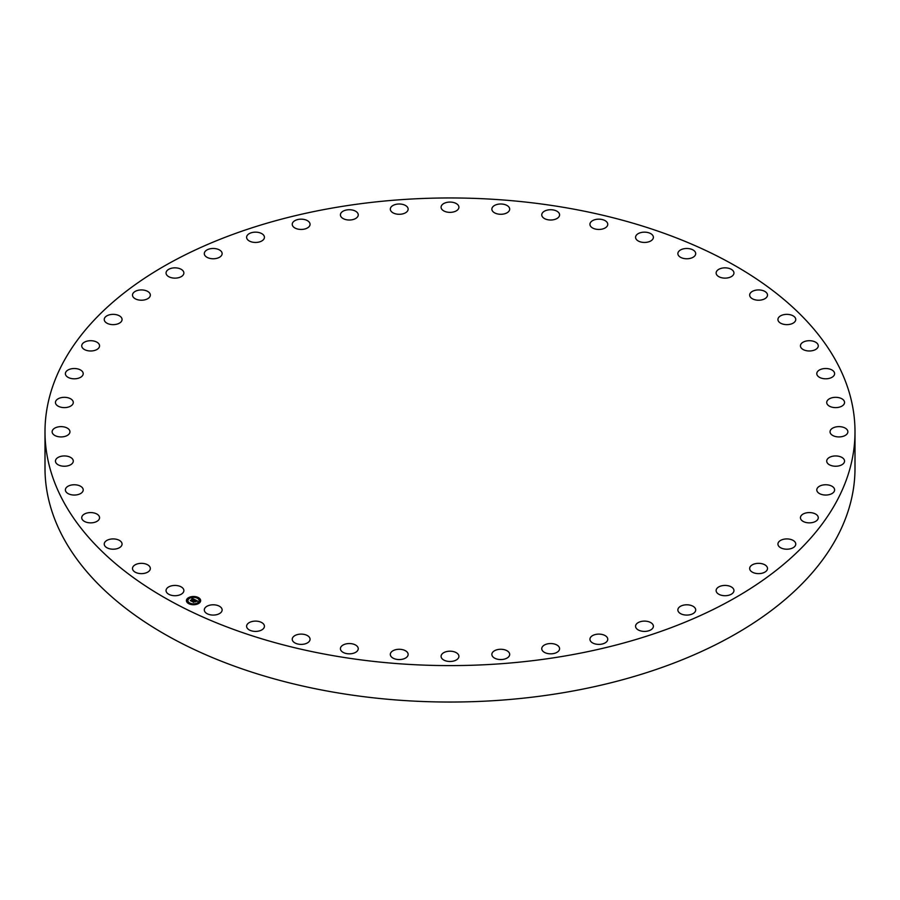 <?xml version="1.0" encoding="UTF-8"?>
<svg xmlns="http://www.w3.org/2000/svg" width="900" height="900" viewBox="0 0 900 900"><rect width="100%" height="100%" fill="white"/><g stroke="black" fill="none" stroke-linecap="round" stroke-linejoin="round"><path stroke-width="1.35" d="M183.51 589.117A8.91 5.141 180 0 1 183.87 590.569A8.91 5.141 180 0 1 176.231 595.665A8.91 5.141 180 0 1 166.41 592.02A8.91 5.141 180 0 1 166.05 590.569A8.91 5.141 180 0 1 173.7 585.484A8.91 5.141 180 0 1 183.51 589.117M855 431.786L855 468.214A405 233.82 180 0 1 564.019 692.584A405 233.82 180 0 1 45 468.214L45 431.786A405 233.82 180 0 1 335.981 207.416A405 233.82 180 0 1 855 431.786A405 233.82 180 0 1 564.019 656.145A405 233.82 180 0 1 45 431.786M749.779 295.864A8.91 5.141 180 0 1 749.666 295.076A8.91 5.141 180 0 1 757.89 289.946A8.91 5.141 180 0 1 767.385 294.289A8.91 5.141 180 0 1 767.498 295.076A8.91 5.141 180 0 1 759.274 300.206A8.91 5.141 180 0 1 749.779 295.864M122.062 543.938A8.91 5.141 180 0 1 122.062 544.061A8.91 5.141 180 0 1 113.254 549.202A8.91 5.141 180 0 1 104.242 544.185A8.91 5.141 180 0 1 104.242 544.061A8.91 5.141 180 0 1 113.051 538.92A8.91 5.141 180 0 1 122.062 543.938M777.938 319.624A8.91 5.141 180 0 1 777.938 319.5A8.91 5.141 180 0 1 786.746 314.359A8.91 5.141 180 0 1 795.758 319.376A8.91 5.141 180 0 1 795.758 319.5A8.91 5.141 180 0 1 786.949 324.641A8.91 5.141 180 0 1 777.938 319.624M99.506 518.265A8.91 5.141 180 0 1 90.169 522.855A8.91 5.141 180 0 1 81.731 517.714A8.91 5.141 180 0 1 81.788 517.163A8.91 5.141 180 0 1 91.125 512.584A8.91 5.141 180 0 1 99.562 517.714A8.91 5.141 180 0 1 99.506 518.265M800.494 345.296A8.91 5.141 180 0 1 809.831 340.706A8.91 5.141 180 0 1 818.269 345.848A8.91 5.141 180 0 1 818.212 346.399A8.91 5.141 180 0 1 808.875 350.978A8.91 5.141 180 0 1 800.438 345.848A8.91 5.141 180 0 1 800.494 345.296M82.957 491.119A8.91 5.141 180 0 1 73.237 495.011A8.91 5.141 180 0 1 65.385 489.904A8.91 5.141 180 0 1 65.633 488.689A8.91 5.141 180 0 1 75.353 484.796A8.91 5.141 180 0 1 83.205 489.904A8.91 5.141 180 0 1 82.957 491.119M817.043 372.442A8.91 5.141 180 0 1 826.762 368.55A8.91 5.141 180 0 1 834.615 373.657A8.91 5.141 180 0 1 834.367 374.873A8.91 5.141 180 0 1 824.648 378.765A8.91 5.141 180 0 1 816.795 373.657A8.91 5.141 180 0 1 817.043 372.442M72.675 462.949A8.91 5.141 180 0 1 62.73 466.155A8.91 5.141 180 0 1 55.451 461.093A8.91 5.141 180 0 1 56.059 459.236A8.91 5.141 180 0 1 66.004 456.03A8.91 5.141 180 0 1 73.282 461.093A8.91 5.141 180 0 1 72.675 462.949M827.325 400.613A8.91 5.141 180 0 1 837.27 397.406A8.91 5.141 180 0 1 844.549 402.469A8.91 5.141 180 0 1 843.941 404.325A8.91 5.141 180 0 1 833.996 407.531A8.91 5.141 180 0 1 826.717 402.469A8.91 5.141 180 0 1 827.325 400.613M68.861 434.25A8.91 5.141 180 0 1 58.837 436.77A8.91 5.141 180 0 1 52.133 431.786A8.91 5.141 180 0 1 53.224 429.311A8.91 5.141 180 0 1 63.248 426.791A8.91 5.141 180 0 1 69.953 431.786A8.91 5.141 180 0 1 68.861 434.25M831.139 429.311A8.91 5.141 180 0 1 841.163 426.791A8.91 5.141 180 0 1 847.867 431.786A8.91 5.141 180 0 1 846.776 434.25A8.91 5.141 180 0 1 836.752 436.77A8.91 5.141 180 0 1 830.048 431.786A8.91 5.141 180 0 1 831.139 429.311M71.561 405.506A8.91 5.141 180 0 1 61.605 407.363A8.91 5.141 180 0 1 55.451 402.469A8.91 5.141 180 0 1 57.172 399.431A8.91 5.141 180 0 1 67.129 397.575A8.91 5.141 180 0 1 73.282 402.469A8.91 5.141 180 0 1 71.561 405.506M828.439 458.055A8.91 5.141 180 0 1 838.395 456.199A8.91 5.141 180 0 1 844.549 461.093A8.91 5.141 180 0 1 842.827 464.13A8.91 5.141 180 0 1 832.871 465.986A8.91 5.141 180 0 1 826.717 461.093A8.91 5.141 180 0 1 828.439 458.055M80.741 377.213A8.91 5.141 180 0 1 70.976 378.439A8.91 5.141 180 0 1 65.385 373.657A8.91 5.141 180 0 1 67.849 370.114A8.91 5.141 180 0 1 77.603 368.887A8.91 5.141 180 0 1 83.205 373.657A8.91 5.141 180 0 1 80.741 377.213M819.259 486.349A8.91 5.141 180 0 1 829.024 485.123A8.91 5.141 180 0 1 834.615 489.904A8.91 5.141 180 0 1 832.151 493.459A8.91 5.141 180 0 1 822.398 494.674A8.91 5.141 180 0 1 816.795 489.904A8.91 5.141 180 0 1 819.259 486.349M96.244 349.853A8.91 5.141 180 0 1 86.805 350.483A8.91 5.141 180 0 1 81.731 345.848A8.91 5.141 180 0 1 85.061 341.843A8.91 5.141 180 0 1 94.5 341.201A8.91 5.141 180 0 1 99.562 345.848A8.91 5.141 180 0 1 96.244 349.853M803.756 513.709A8.91 5.141 180 0 1 813.195 513.079A8.91 5.141 180 0 1 818.269 517.714A8.91 5.141 180 0 1 814.939 521.719A8.91 5.141 180 0 1 805.5 522.36A8.91 5.141 180 0 1 800.438 517.714A8.91 5.141 180 0 1 803.756 513.709M117.788 323.887A8.91 5.141 180 0 1 108.788 323.989A8.91 5.141 180 0 1 104.242 319.5A8.91 5.141 180 0 1 108.517 315.101A8.91 5.141 180 0 1 117.517 315.011A8.91 5.141 180 0 1 122.062 319.5A8.91 5.141 180 0 1 117.788 323.887M782.212 539.674A8.91 5.141 180 0 1 791.212 539.572A8.91 5.141 180 0 1 795.758 544.061A8.91 5.141 180 0 1 791.482 548.46A8.91 5.141 180 0 1 782.482 548.55A8.91 5.141 180 0 1 777.938 544.061A8.91 5.141 180 0 1 782.212 539.674M145.024 299.779A8.91 5.141 180 0 1 132.502 295.076A8.91 5.141 180 0 1 137.812 290.374A8.91 5.141 180 0 1 150.334 295.076A8.91 5.141 180 0 1 145.024 299.779M754.976 563.783A8.91 5.141 180 0 1 767.498 568.485A8.91 5.141 180 0 1 762.188 573.188A8.91 5.141 180 0 1 749.666 568.485A8.91 5.141 180 0 1 754.976 563.783M177.469 277.931A8.91 5.141 180 0 1 166.05 272.993A8.91 5.141 180 0 1 172.451 268.054A8.91 5.141 180 0 1 183.87 272.993A8.91 5.141 180 0 1 177.469 277.931M722.531 585.63A8.91 5.141 180 0 1 733.95 590.569A8.91 5.141 180 0 1 727.549 595.508A8.91 5.141 180 0 1 716.13 590.569A8.91 5.141 180 0 1 722.531 585.63M214.583 258.705A8.91 5.141 180 0 1 204.3 253.62A8.91 5.141 180 0 1 211.849 248.535A8.91 5.141 180 0 1 222.131 253.62A8.91 5.141 180 0 1 214.583 258.705M685.418 604.856A8.91 5.141 180 0 1 695.7 609.941A8.91 5.141 180 0 1 688.151 615.026A8.91 5.141 180 0 1 677.869 609.941A8.91 5.141 180 0 1 685.418 604.856M255.735 242.449A8.91 5.141 180 0 1 246.611 237.308A8.91 5.141 180 0 1 255.308 232.155A8.91 5.141 180 0 1 264.431 237.308A8.91 5.141 180 0 1 255.735 242.449M644.265 621.113A8.91 5.141 180 0 1 653.389 626.254A8.91 5.141 180 0 1 644.692 631.406A8.91 5.141 180 0 1 635.569 626.254A8.91 5.141 180 0 1 644.265 621.113M300.195 229.421A8.91 5.141 180 0 1 292.241 224.314A8.91 5.141 180 0 1 302.108 219.195A8.91 5.141 180 0 1 310.061 224.314A8.91 5.141 180 0 1 300.195 229.421M599.805 634.14A8.91 5.141 180 0 1 607.759 639.248A8.91 5.141 180 0 1 597.893 644.366A8.91 5.141 180 0 1 589.939 639.248A8.91 5.141 180 0 1 599.805 634.14M347.231 219.87A8.91 5.141 180 0 1 340.414 214.864A8.91 5.141 180 0 1 351.428 209.869A8.91 5.141 180 0 1 358.245 214.864A8.91 5.141 180 0 1 347.231 219.87M552.769 643.691A8.91 5.141 180 0 1 559.586 648.697A8.91 5.141 180 0 1 548.572 653.692A8.91 5.141 180 0 1 541.755 648.697A8.91 5.141 180 0 1 552.769 643.691M396.011 213.941A8.91 5.141 180 0 1 390.319 209.138A8.91 5.141 180 0 1 402.446 204.345A8.91 5.141 180 0 1 408.139 209.138A8.91 5.141 180 0 1 396.011 213.941M503.989 649.62A8.91 5.141 180 0 1 509.681 654.424A8.91 5.141 180 0 1 497.554 659.216A8.91 5.141 180 0 1 491.861 654.424A8.91 5.141 180 0 1 503.989 649.62M445.725 211.736A8.91 5.141 180 0 1 441.09 207.214A8.91 5.141 180 0 1 454.275 202.703A8.91 5.141 180 0 1 458.91 207.214A8.91 5.141 180 0 1 445.725 211.736M454.275 651.825A8.91 5.141 180 0 1 458.91 656.347A8.91 5.141 180 0 1 445.725 660.859A8.91 5.141 180 0 1 441.09 656.347A8.91 5.141 180 0 1 454.275 651.825M495.517 213.289A8.91 5.141 180 0 1 491.861 209.138A8.91 5.141 180 0 1 496.733 204.547A8.91 5.141 180 0 1 506.025 204.986A8.91 5.141 180 0 1 509.681 209.138A8.91 5.141 180 0 1 504.81 213.727A8.91 5.141 180 0 1 495.517 213.289M404.483 650.273A8.91 5.141 180 0 1 408.139 654.424A8.91 5.141 180 0 1 403.267 659.014A8.91 5.141 180 0 1 393.975 658.575A8.91 5.141 180 0 1 390.319 654.424A8.91 5.141 180 0 1 395.19 649.834A8.91 5.141 180 0 1 404.483 650.273M544.523 218.588A8.91 5.141 180 0 1 541.755 214.864A8.91 5.141 180 0 1 547.166 210.139A8.91 5.141 180 0 1 556.819 211.151A8.91 5.141 180 0 1 559.586 214.864A8.91 5.141 180 0 1 554.175 219.6A8.91 5.141 180 0 1 544.523 218.588M355.478 644.974A8.91 5.141 180 0 1 358.245 648.697A8.91 5.141 180 0 1 352.834 653.423A8.91 5.141 180 0 1 343.181 652.41A8.91 5.141 180 0 1 340.414 648.697A8.91 5.141 180 0 1 345.825 643.961A8.91 5.141 180 0 1 355.478 644.974M591.908 227.542A8.91 5.141 180 0 1 589.939 224.314A8.91 5.141 180 0 1 595.89 219.454A8.91 5.141 180 0 1 605.79 221.085A8.91 5.141 180 0 1 607.759 224.314A8.91 5.141 180 0 1 601.808 229.162A8.91 5.141 180 0 1 591.908 227.542M308.093 636.019A8.91 5.141 180 0 1 310.061 639.248A8.91 5.141 180 0 1 304.11 644.107A8.91 5.141 180 0 1 294.21 642.476A8.91 5.141 180 0 1 292.241 639.248A8.91 5.141 180 0 1 298.192 634.399A8.91 5.141 180 0 1 308.093 636.019M636.874 239.985A8.91 5.141 180 0 1 635.569 237.308A8.91 5.141 180 0 1 642.071 232.346A8.91 5.141 180 0 1 652.095 234.63A8.91 5.141 180 0 1 653.389 237.308A8.91 5.141 180 0 1 646.886 242.257A8.91 5.141 180 0 1 636.874 239.985M263.126 623.576A8.91 5.141 180 0 1 264.431 626.254A8.91 5.141 180 0 1 257.929 631.215A8.91 5.141 180 0 1 247.905 628.931A8.91 5.141 180 0 1 246.611 626.254A8.91 5.141 180 0 1 253.114 621.304A8.91 5.141 180 0 1 263.126 623.576M678.634 255.701A8.91 5.141 180 0 1 677.869 253.62A8.91 5.141 180 0 1 684.945 248.591A8.91 5.141 180 0 1 694.935 251.539A8.91 5.141 180 0 1 695.7 253.62A8.91 5.141 180 0 1 688.624 258.66A8.91 5.141 180 0 1 678.634 255.701M221.366 607.86A8.91 5.141 180 0 1 222.131 609.941A8.91 5.141 180 0 1 215.055 614.97A8.91 5.141 180 0 1 205.065 612.023A8.91 5.141 180 0 1 204.3 609.941A8.91 5.141 180 0 1 211.376 604.901A8.91 5.141 180 0 1 221.366 607.86M716.49 274.444A8.91 5.141 180 0 1 716.13 272.993A8.91 5.141 180 0 1 723.769 267.896A8.91 5.141 180 0 1 733.59 271.541A8.91 5.141 180 0 1 733.95 272.993A8.91 5.141 180 0 1 726.3 278.077A8.91 5.141 180 0 1 716.49 274.444M150.221 567.697A8.91 5.141 180 0 1 150.334 568.485A8.91 5.141 180 0 1 142.11 573.615A8.91 5.141 180 0 1 132.615 569.284A8.91 5.141 180 0 1 132.502 568.485A8.91 5.141 180 0 1 140.726 563.355A8.91 5.141 180 0 1 150.221 567.697M198.9 603.326A7.133 4.117 180 0 1 191.025 604.474A7.133 4.117 180 0 1 186.412 600.615A7.133 4.117 180 0 1 188.179 597.904A7.133 4.117 180 0 1 196.054 596.768A7.133 4.117 180 0 1 200.666 600.615A7.133 4.117 180 0 1 198.9 603.326M197.764 602.752A5.614 3.24 180 0 1 191.565 603.653A5.614 3.24 180 0 1 187.92 600.615A5.614 3.24 180 0 1 189.315 598.477A5.614 3.24 180 0 1 195.525 597.577A5.614 3.24 180 0 1 199.159 600.615A5.614 3.24 180 0 1 197.764 602.752M194.906 599.704L193.601 599.22L191.396 600.964L190.328 600.424L192.938 599.085L191.925 598.95L193.095 598.984L191.824 598.871L192.127 598.286L194.906 599.704M194.895 599.861L193.984 600.03L194.895 599.861M194.006 599.715L191.52 601.222L190.316 600.615L191.441 601.121L194.018 599.726M197.595 601.031L196.594 601.245L195.784 600.311L194.816 600.941L195.806 600.457L196.571 601.087L195.806 600.525L195.232 601.751L194.648 601.054L193.646 602.066L192.487 601.481L195.165 599.805L197.595 601.031M197.516 601.211L196.583 601.357L197.516 601.166M195.311 601.909L196.166 601.268L195.311 601.909M194.67 601.268L193.759 602.359L192.398 601.673L193.68 602.258L194.67 601.211M198.067 598.016L197.314 597.847L198.067 598.016M198.653 603.202L197.899 603.045L198.653 603.202M200.227 600.536L199.474 600.379L200.227 600.536M189.664 603.551L188.91 603.383L189.664 603.551M194.287 604.451L193.523 604.294L194.287 604.451M188.426 598.028L189.18 598.196L188.426 598.028M192.803 596.779L193.556 596.947L192.803 596.779M186.862 600.694L187.616 600.863L186.862 600.694M194.197 600.649L195.21 600.131M192.859 601.673L194.175 600.817M195.019 601.043L195.806 601.38M195.199 599.985L197.325 601.065M191.936 598.658L194.704 599.738M190.688 600.604L192.938 599.085M200.666 600.705A7.133 4.117 0 0 0 195.986 596.925A7.133 4.117 0 0 0 188.179 598.072A7.133 4.117 0 0 0 186.412 600.705M187.931 600.705A5.614 3.24 0 0 0 187.92 600.795A5.614 3.24 0 0 0 191.565 603.821A5.614 3.24 0 0 0 197.764 602.933A5.614 3.24 0 0 0 199.159 600.795A5.614 3.24 0 0 0 199.159 600.705M197.336 597.938L198.146 597.938M197.933 603.135L198.743 603.135M199.496 600.469L200.306 600.469M188.933 603.472L189.743 603.472M193.556 604.373L194.366 604.373M188.347 598.275L189.157 598.275M192.724 597.038L193.534 597.038M186.773 600.941L187.583 600.941"/></g></svg>
